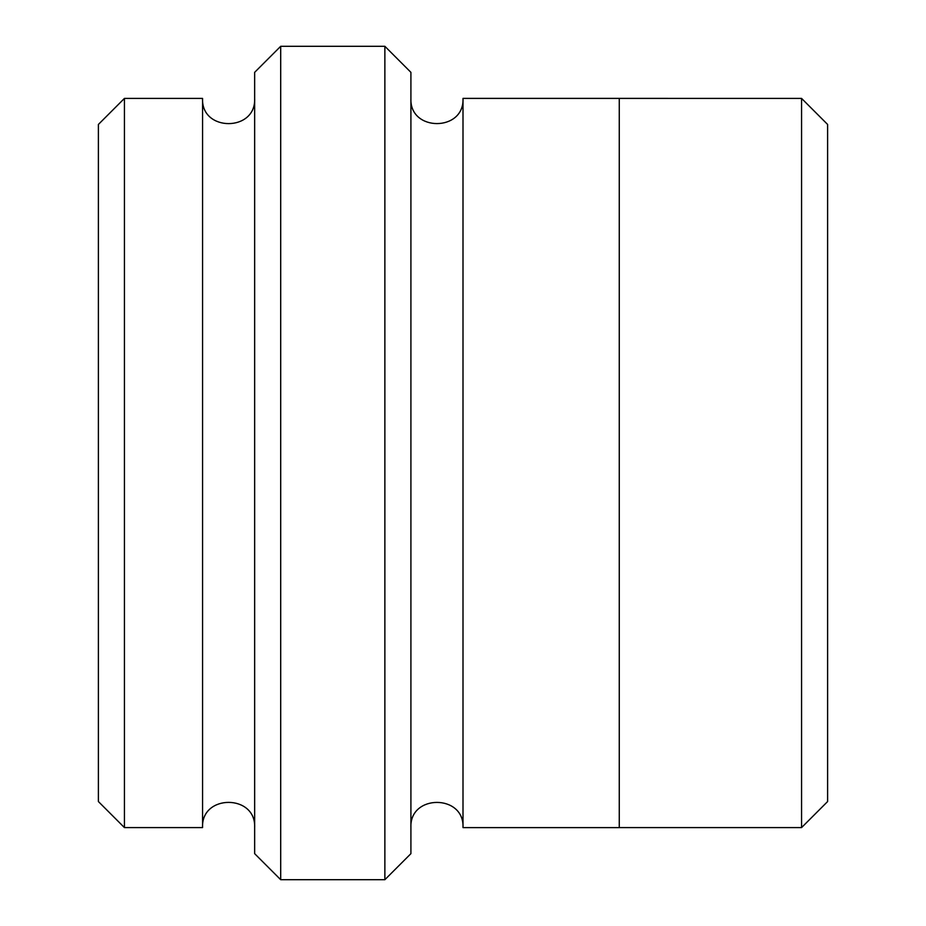 <?xml version="1.0" encoding="UTF-8"?>
<svg xmlns="http://www.w3.org/2000/svg" width="926" height="926" viewBox="0 0 926 926"><rect width="100%" height="100%" fill="white"/><g stroke="black" fill="none" stroke-linecap="round" stroke-linejoin="round"><path stroke-width="1.39" d="M124.431 98.411L124.431 827.589L98.388 801.546L98.388 124.454L124.431 98.411L202.562 98.411L202.562 827.589C200.954 793.987 256.259 793.987 254.65 827.589M384.869 46.3L410.912 72.344L410.912 853.656L384.869 879.7L280.694 879.7L280.694 46.3L384.869 46.3L384.869 879.7M124.431 827.589L202.562 827.589M280.694 879.7L254.65 853.656L254.65 72.344L280.694 46.3M801.569 98.411L827.612 124.454L827.612 801.546L801.569 827.589L619.262 827.589L619.262 98.388L801.569 98.411L801.569 827.589M410.912 827.612C409.304 794.01 464.609 794.01 463 827.612L463 98.388L619.262 98.388M463 827.612L619.262 827.612M254.65 98.411C256.259 132.013 200.954 132.013 202.562 98.411M463 98.388C464.609 131.978 409.304 131.99 410.912 98.388"/></g></svg>
